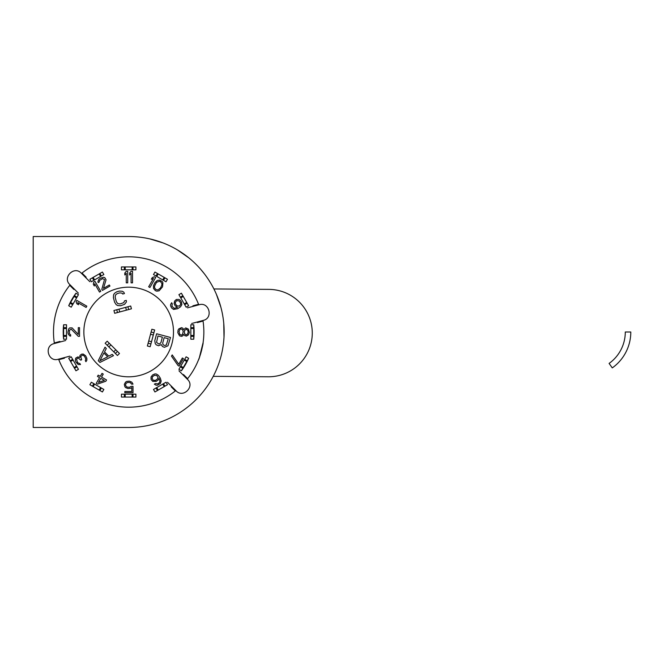 <?xml version="1.0" encoding="UTF-8"?>
<svg xmlns="http://www.w3.org/2000/svg" width="664" height="664" viewBox="0 0 664 664"><rect width="100%" height="100%" fill="white"/><g stroke="black" fill="none" stroke-linecap="round" stroke-linejoin="round"><path stroke-width="1" d="M55.236 427.475L128.675 427.475A95.475 95.475 0 0 0 224.15 332A95.475 95.475 0 0 0 128.675 236.525L120.01 236.525L128.675 236.525C139.855 236.957 139.855 236.957 128.675 236.525L55.236 236.525M223.751 340.665L223.976 337.71M224.009 337.096L223.751 323.335L224.15 332M221.776 310.86L221.079 307.98M220.921 307.391L216.422 294.376L219.477 302.493M210.455 282.739L209.127 280.598M208.803 280.083L208.023 278.913M203.914 273.236L200.503 269.103L203.914 273.236M191.232 259.873L189.306 258.254M188.833 257.864L177.545 249.988L184.791 254.76M165.884 244.078L163.552 243.124M162.979 242.908L149.815 238.899L161.667 242.41M151.741 239.355L152.811 239.629M154.106 239.978L154.953 240.219M201.79 270.605L202.495 271.46M203.342 272.497L203.881 273.194M187.323 256.669L187.738 256.993M179.238 251.017L180.176 251.606M181.297 252.337L182.027 252.826M128.675 236.525L33.2 236.525L33.2 427.475L128.675 427.475M213.219 376.355L268.239 376.778A43.699 43.699 0 0 0 312.271 333.419A43.699 43.699 0 0 0 268.912 289.379L213.891 288.956M64.3 357.63L64.45 358.186L58.789 359.705A75.173 75.173 0 0 1 58.573 359.166M175.794 390.573A75.173 75.173 0 0 1 175.346 390.938A75.173 75.173 0 0 1 58.789 359.705M175.346 390.938L171.196 386.797L171.611 386.382M183.056 374.936L183.463 374.529L187.613 378.671A75.173 75.173 0 0 0 203.051 321.052L197.391 322.571L197.241 322.007M193.05 306.37L192.9 305.813L198.561 304.295A75.173 75.173 0 0 1 198.768 304.834M81.547 273.427A75.173 75.173 0 0 1 198.561 304.295M82.004 273.062L86.146 277.203L85.739 277.618M74.293 289.064L73.878 289.471L69.737 285.329A75.173 75.173 0 0 0 54.299 342.948L59.959 341.429L60.109 341.993M101.351 388.008L103.85 389.453L102.405 391.951L99.899 390.507L101.351 388.008L100.596 387.568L99.152 390.075L99.899 390.507M92.387 386.174L89.889 384.73L91.333 382.223L93.831 383.667L92.387 386.174L99.152 390.075M77.007 366.835L78.452 369.342L75.945 370.786L74.501 368.288L77.007 366.835L76.576 366.088L74.069 367.532L74.501 368.288M70.168 360.776L68.716 358.269L71.222 356.825L72.666 359.324L70.168 360.776L74.069 367.532M66.508 336.341L66.508 339.229L63.62 339.229L63.62 336.341L66.508 336.341L66.508 335.469L63.62 335.469L63.62 336.341M63.62 327.659L63.62 324.771L66.508 324.771L66.508 327.659L63.62 327.659L63.62 335.469M72.666 304.676L71.222 307.175L68.716 305.731L70.168 303.224L72.666 304.676L73.106 303.921L70.6 302.477L70.168 303.224M74.501 295.712L75.945 293.214L78.452 294.658L77.007 297.165L74.501 295.712L70.6 302.477M93.831 280.332L91.333 281.777L89.889 279.27L92.387 277.826L93.831 280.332L94.587 279.901L93.143 277.394L92.387 277.826M99.899 273.493L102.405 272.049L103.85 274.547L101.351 275.992L99.899 273.493L93.143 277.394M124.334 269.833L121.446 269.833L121.446 266.945L124.334 266.945L124.334 269.833L125.205 269.833L125.205 266.945L124.334 266.945M133.007 266.945L135.904 266.945L135.904 269.833L133.007 269.833L133.007 266.945L125.205 266.945M155.998 275.992L153.5 274.547L154.944 272.049L157.443 273.493L155.998 275.992L156.754 276.431L158.198 273.925L157.443 273.493M164.954 277.826L167.461 279.27L166.017 281.777L163.51 280.332L164.954 277.826L158.198 273.925M180.342 297.165L178.898 294.658L181.397 293.214L182.849 295.712L180.342 297.165L180.774 297.912L183.281 296.468L182.849 295.712M187.182 303.224L188.626 305.731L186.127 307.175L184.675 304.676L187.182 303.224L183.281 296.468M190.842 327.659L190.842 324.771L193.73 324.771L193.73 327.659L190.842 327.659L190.842 328.531L193.73 328.531L193.73 327.659M193.73 336.341L193.73 339.229L190.842 339.229L190.842 336.341L193.73 336.341L193.73 328.531M184.675 359.324L186.127 356.825L188.626 358.269L187.182 360.776L184.675 359.324L184.243 360.079L186.75 361.523L187.182 360.776M182.849 368.288L181.397 370.786L178.898 369.342L180.342 366.835L182.849 368.288L186.75 361.523M163.51 383.667L166.017 382.223L167.461 384.73L164.954 386.174L163.51 383.667L162.763 384.099L164.207 386.606L164.954 386.174M157.443 390.507L154.944 391.951L153.5 389.453L155.998 388.008L157.443 390.507L164.207 386.606M133.007 394.167L135.904 394.167L135.904 397.055L133.007 397.055L133.007 394.167L132.144 394.167L132.144 397.055L133.007 397.055M124.334 397.055L121.446 397.055L121.446 394.167L124.334 394.167L124.334 397.055L132.144 397.055M171.959 343.603A44.82 44.82 0 0 0 117.072 288.707A44.82 44.82 0 0 0 96.985 363.689A44.82 44.82 0 0 0 171.959 343.603M198.561 359.705C198.951 360.361 203.715 342.574 203.051 342.948M98.239 360.743L99.932 362.436L113.486 355.655L112.216 354.385L108.772 356.136L104.538 351.903L106.29 348.459L105.012 347.189L98.239 360.743M99.949 360.726L103.883 352.974L107.692 356.792L99.949 360.726M161.327 344.624L162.414 346.467L164.406 347.313L167.984 345.786L170.523 337.478L156.638 333.76L154.778 340.698L155.26 343.62L156.214 344.807L158.497 345.728L161.327 344.624M168.291 338.74L166.29 345.023L164.581 345.496L163.178 344.807L162.68 343.13L164.149 337.627L168.291 338.74M158.671 343.911L156.538 342.408L157.949 335.967L162.381 337.154L160.904 342.649L159.634 343.861L158.671 343.911M126.284 300.385L124.533 300.85L123.77 302.651L120.068 303.954L117.794 303.614L116.366 301.763L115.171 297.306L115.486 294.999L117.279 293.563L119.902 292.857L122.176 293.206L122.707 294.019L124.45 293.546L123.761 292.143L122.284 291.264L119.42 291.073L116.806 291.778L114.424 293.372L113.577 294.866L113.419 297.779L114.615 302.236L116.208 304.676L117.686 305.548L120.549 305.739L124.541 304.353L126.392 301.946L126.284 300.385M178.027 365.499L179.089 366.113L183.43 358.601L182.359 357.987L178.749 364.245L172.208 354.908L171.486 356.161L178.027 365.499M152.745 381.393L156.314 381.327L158.281 379.908L159.036 378.331L159.974 380.912L159.551 382.58L157.791 383.883L155.384 383.568L154.338 384.166L156.04 385.178L157.451 385.211L160.373 383.526L161.178 381.07L160.331 378.156L158.397 375.293L156.248 373.973L154.837 373.94L152.62 374.928L151.027 376.986L151.093 379.509L152.745 381.393M153.21 380.273L152.097 378.356L152.529 376.687L154.488 375.276L156.903 375.583L158.007 377.509L157.459 378.961L155.492 380.381L153.21 380.273M131.323 386.323L129.397 387.303L126.99 387.062L125.778 385.825L125.537 384.597L126.268 383.12L127.953 382.381L130.36 382.63L131.563 384.107L133.007 384.107L131.804 382.14L129.397 381.153L126.749 381.402L125.537 382.14L124.334 384.356L124.815 386.564L125.537 387.552L127.953 388.54L130.6 388.291L131.804 387.552L131.804 391.486L124.815 391.486L124.815 392.723L133.007 392.723L133.007 386.323L131.323 386.323M97.483 384.099L105.808 381.244L106.547 379.957L101.542 377.069L103.26 374.089L102.007 373.367L100.289 376.347L98.197 375.143L97.467 376.422L99.55 377.625L96.23 383.377L97.483 384.099M104.348 380.397L98.463 382.398L100.803 378.347L104.348 380.397M83.232 354.061L81.589 354.178L80.012 355.364L79.788 357.439L77.788 356.933L75.654 358.162L75.339 360.569L75.97 362.154L78.178 364.494L80.485 364.553L79.879 363.507L78.211 363.083L77.397 362.162L76.592 359.29L77.414 358.253L78.51 358.178L80.809 360.195L81.655 359.697L80.734 356.618L82.195 355.215L83.407 355.348L84.677 356.568L85.789 358.983L85.324 360.643L85.93 361.689L86.843 360.32L86.859 358.369L85.623 355.738L83.232 354.061M78.286 336.341L79.522 336.341L79.522 327.659L78.286 327.659L78.286 334.407L72.135 327.9L69.678 327.9L68.691 328.871L67.952 332.241L68.201 333.926L69.678 335.851L70.658 336.1L70.658 334.888L69.43 333.685L69.43 330.315L71.156 329.112L78.286 336.341M86.826 306.17L76.808 300.385L76.086 301.639L76.858 303.755L78.559 304.734L77.796 302.626L86.104 307.424L86.826 306.17M183.737 329.593L182.749 328.149L181.521 327.659L178.815 328.871L178.077 330.074L177.827 332.722L179.554 335.851L181.521 336.341L182.749 335.851L183.737 334.407L184.716 335.611L186.443 336.1L188.41 334.888L189.389 332.481L188.41 329.112L185.704 327.9L183.737 329.593M179.056 331.519L179.795 329.593L180.782 328.871L182.5 329.593L183.239 331.519L182.5 334.407L181.521 335.129L179.795 334.407L179.056 331.519M188.161 332.481L187.182 334.407L185.945 334.888L184.468 333.444L184.468 330.556L186.443 329.112L187.92 330.556L188.161 332.481M171.661 302.734L170.648 304.427L170.615 305.838L171.486 307.839L173.536 309.432L177.67 308.718L180.533 306.785L181.853 304.635L181.496 302.054L180.085 300.095L178.84 299.423L176.317 299.481L174.64 301.008L174.117 303.539L175.105 305.747L177.495 307.432L174.034 308.32L171.943 306.179L172.258 303.772L171.661 302.734M179.297 306.112L176.865 305.847L175.445 303.88L175.362 302.261L176.707 300.651L179.139 300.916L180.55 302.884L180.641 304.502L179.297 306.112M149.915 287.504L155.691 277.486L154.446 276.763L152.33 277.535L151.342 279.237L153.459 278.473L148.661 286.782L149.915 287.504M155.027 282.499L153.508 285.603L153.533 288.458L155.334 290.633L156.712 291.147L159.119 290.832L162.539 286.84L162.921 282.798L162.248 281.553L159.742 280.108L157.335 280.424L155.027 282.499M155.949 283.32L156.895 282.159L159.335 281.295L160.505 281.685L161.808 283.287L161.9 285.047L160.514 287.944L157.99 289.894L155.949 289.57L154.654 287.968L154.554 286.209L155.949 283.32M127.712 282.847L127.712 271.277L126.268 271.277L124.815 273.004L124.815 274.971L126.268 273.253L126.268 282.847L127.712 282.847M132.526 282.847L132.526 271.277L131.082 271.277L129.638 273.004L129.638 274.971L131.082 273.253L131.082 282.847L132.526 282.847M100.762 291.363L94.977 281.345L93.724 282.067L93.334 284.283L94.313 285.985L94.711 283.769L99.509 292.085L100.762 291.363M101.816 289.33L102.43 290.392L109.942 286.059L109.328 284.989L103.484 288.367L106.041 279.785L104.812 277.652L103.484 277.286L100.189 278.332L98.853 279.386L97.923 281.627L98.206 282.607L99.251 282.001L99.675 280.332L102.596 278.648L104.505 279.536L101.816 289.33M100.596 387.568L93.831 383.667M102.405 391.951L103.85 389.453M94.587 384.099L93.143 386.606M91.333 382.223L89.889 384.73M76.576 366.088L72.666 359.324M75.945 370.786L78.452 369.342M73.106 360.079L70.6 361.523M71.222 356.825L68.716 358.269M66.508 335.469L66.508 327.659M63.62 339.229L66.508 339.229M66.508 328.531L63.62 328.531M66.508 324.771L63.62 324.771A65.454 65.454 0 0 0 63.553 338.657M73.106 303.921L77.007 297.165M75.605 293.679A65.454 65.454 0 0 0 68.716 305.731L71.222 307.175M76.576 297.912L74.069 296.468M78.452 294.658L75.945 293.214M94.587 279.901L101.351 275.992M89.889 279.27L91.333 281.777M100.596 276.431L99.152 273.925M103.85 274.547L102.405 272.049M125.205 269.833L133.007 269.833M121.446 266.945L121.446 269.833M132.144 269.833L132.144 266.945M135.904 269.833L135.904 266.945M156.754 276.431L163.51 280.332M154.944 272.049L153.5 274.547M162.763 279.901L164.207 277.394M166.017 281.777L167.461 279.27M180.774 297.912L184.675 304.676M181.397 293.214L178.898 294.658M184.243 303.921L186.75 302.477M186.127 307.175L188.626 305.731M190.842 328.531L190.842 336.341M193.755 338.964A65.454 65.454 0 0 0 193.73 324.771L190.842 324.771M190.842 335.469L193.73 335.469M190.842 339.229L193.73 339.229M184.243 360.079L180.342 366.835M188.626 358.269L186.127 356.825M180.774 366.088L183.281 367.532M178.898 369.342L181.397 370.786A65.454 65.454 0 0 0 188.518 358.51M162.763 384.099L155.998 388.008M167.461 384.73L166.017 382.223M156.754 387.568L158.198 390.075M153.5 389.453L154.944 391.951M132.144 394.167L124.334 394.167M135.904 397.055L135.904 394.167M125.205 394.167L125.205 397.055M121.446 394.167L121.446 397.055M151.517 341.711L150.172 346.741L147.375 345.994L151.865 329.236L154.662 329.983L151.517 341.711L148.719 340.964M150.52 334.258L153.309 335.013M108.838 346.923L105.161 343.246L107.203 341.196L119.47 353.464L117.428 355.514L108.838 346.923L110.888 344.882M115.793 349.787L113.752 351.829M125.662 307.366L130.692 306.013L131.439 308.81L114.681 313.3L113.934 310.503L125.662 307.366L126.409 310.154M119.711 311.956L118.964 309.158M202.96 320.48A75.173 75.173 0 0 1 203.051 321.052M54.39 343.52A75.173 75.173 0 0 1 54.299 342.948M69.737 285.329A75.173 75.173 0 0 1 70.102 284.873M187.613 378.671A75.173 75.173 0 0 1 187.248 379.127M203.093 342.657L199.391 357.506M198.702 359.34L198.453 359.979M65.695 340.491L53.967 343.637C43.816 345.952 48.215 362.345 58.158 359.274L69.886 356.136M89.831 281.702L81.24 273.12C74.16 265.484 62.159 277.494 69.795 284.565L78.377 293.156M191.655 323.509L203.383 320.363C213.526 318.048 209.135 301.655 199.192 304.726L187.464 307.864M167.519 382.298L176.109 390.88C183.181 398.516 195.183 386.506 187.555 379.434L178.973 370.844M609.096 363.416L612.283 367.897A44.065 44.065 0 0 0 630.8 332L625.289 332A38.553 38.553 0 0 1 609.096 363.416M148.122 343.197L150.919 343.944M153.907 332.772L151.118 332.025M109.253 343.246L107.203 345.288M115.387 353.464L117.428 351.422M128.65 309.557L127.895 306.768M116.723 309.756L117.478 312.553"/></g></svg>
